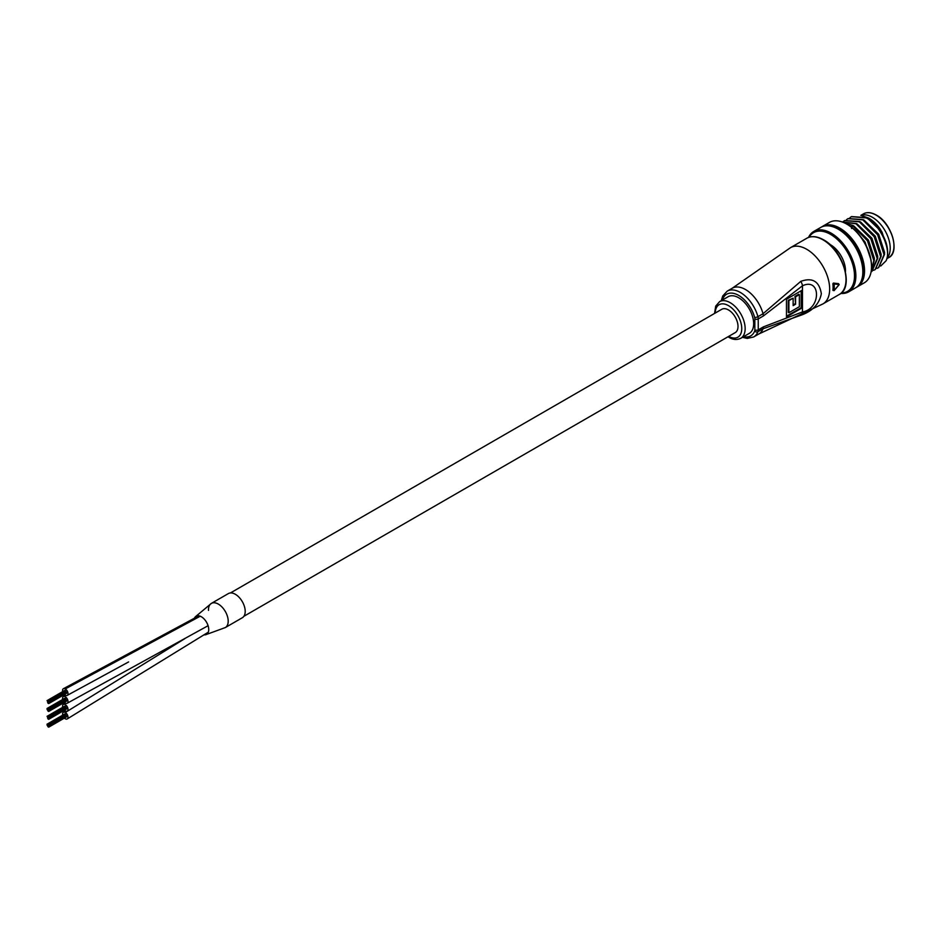 <?xml version="1.0" encoding="UTF-8"?>
<svg xmlns="http://www.w3.org/2000/svg" width="941" height="941" viewBox="0 0 941 941"><rect width="100%" height="100%" fill="white"/><g stroke="black" fill="none" stroke-linecap="round" stroke-linejoin="round"><path stroke-width="1.41" d="M64.411 702.386A3.846 2.223 -120 0 0 65.211 703.009A3.846 2.223 -120 0 0 67.211 703.245A3.846 2.223 -120 0 0 67.811 700.21A3.846 2.223 -120 0 0 65.364 696.822A3.846 2.223 -120 0 0 63.365 696.587A3.846 2.223 -120 0 0 62.706 699.434M64.411 710.243A3.846 2.223 -120 0 0 65.294 710.914A3.846 2.223 -120 0 0 67.211 711.102A3.846 2.223 -120 0 0 67.799 708.02A3.846 2.223 -120 0 0 65.294 704.633A3.846 2.223 -120 0 0 63.365 704.433A3.846 2.223 -120 0 0 62.706 707.291M64.411 694.529A3.846 2.223 -120 0 0 65.294 695.199A3.846 2.223 -120 0 0 67.211 695.399A3.846 2.223 -120 0 0 67.799 692.305A3.846 2.223 -120 0 0 65.294 688.918A3.846 2.223 -120 0 0 63.365 688.73A3.846 2.223 -120 0 0 62.706 691.576M203.915 634.81A10.48 6.046 -120 0 0 205.714 634.728L225.311 627.565A13.95 8.057 -120 0 0 227.451 616.39A13.95 8.057 -120 0 0 218.336 604.098A13.95 8.057 -120 0 0 211.36 603.404L228.369 593.583A13.95 8.057 -120 0 1 235.344 594.277A13.95 8.057 -120 0 1 244.448 606.569A13.95 8.057 -120 0 1 242.319 617.743L225.311 627.565A13.95 8.057 -120 0 1 225.17 627.647A13.95 8.057 -120 0 0 225.311 627.565A13.95 8.057 -120 0 0 227.346 616.049A13.95 8.057 -120 0 0 217.806 603.804A13.95 8.057 -120 0 0 211.36 603.404A13.95 8.057 -120 0 0 211.219 603.487M205.714 634.728A10.48 6.046 -120 0 0 208.42 626.929A10.48 6.046 -120 0 0 201.692 616.967A10.48 6.046 -120 0 0 195.363 616.79A10.48 6.046 -120 0 0 194.387 618.296M64.411 718.101A3.846 2.223 -120 0 0 65.247 718.748A3.846 2.223 -120 0 0 67.211 718.959A3.846 2.223 -120 0 0 67.811 715.901A3.846 2.223 -120 0 0 65.329 712.502A3.846 2.223 -120 0 0 63.365 712.29A3.846 2.223 -120 0 0 62.706 715.148M243.895 616.284L735.227 332.608A13.468 7.775 -120 0 0 737.285 321.822A13.468 7.775 -120 0 0 728.487 309.954A13.468 7.775 -120 0 0 721.759 309.283L230.427 592.959M195.363 616.79L211.36 603.404A13.95 8.057 -120 0 0 208.49 610.391M47.72 702.515L47.532 701.868L47.72 702.515M47.72 701.868L47.532 701.221L47.72 701.868M48.285 701.539L48.097 700.892L48.285 701.539M48.003 703.233L47.815 702.586L48.003 703.233M47.72 701.221L47.532 700.575L47.72 701.221M48.838 701.868L48.65 701.221L48.838 701.868M66.058 692.047L65.705 691.388M48.567 703.562L48.367 702.915L48.567 703.562M65.764 693.764L48.756 703.574M48.567 701.151L48.367 700.504L48.567 701.151M49.32 703.115L49.132 702.468L49.32 703.115M48.003 700.833L47.815 700.186L48.003 700.833M49.32 702.468L49.132 701.821L49.32 702.468M47.72 710.373L47.532 709.726L47.72 710.373M47.72 709.726L47.532 709.079L47.72 709.726M48.285 709.396L48.097 708.749L48.285 709.396M48.003 711.09L47.815 710.443L48.003 711.09M47.72 709.079L47.532 708.432L47.72 709.079M48.838 709.726L48.65 709.079L48.838 709.726M66.058 699.904L65.705 699.234M48.567 711.408L48.367 710.761L48.567 711.408M65.764 701.61L48.756 711.431M47.238 709.126L47.05 708.479L47.238 709.126M48.567 709.008L48.367 708.361L48.567 709.008M49.32 710.973L49.132 710.326L49.32 710.973M47.238 709.773L47.05 709.126L47.238 709.773M48.003 708.679L47.815 708.032L48.003 708.679M49.32 710.326L49.132 709.679L49.32 710.326M47.72 718.23L47.532 717.583L47.72 718.23M47.72 717.583L47.532 716.936L47.72 717.583M48.285 717.254L48.097 716.607L48.285 717.254M48.003 718.948L47.815 718.301L48.003 718.948M47.72 716.936L47.532 716.289L47.72 716.936M48.838 717.571L48.65 716.924L48.838 717.571M66.058 707.761L65.705 707.091M48.567 719.265L48.367 718.618L48.567 719.265M65.764 709.467L48.756 719.289M48.567 716.866L48.367 716.219L48.567 716.866M49.32 718.83L49.132 718.183L49.32 718.83M48.003 716.536L47.815 715.889L48.003 716.536M49.32 718.183L49.132 717.536L49.32 718.183M48.285 725.758L48.097 725.111L48.285 725.758M47.72 726.087L47.532 725.44L47.72 726.087M48.285 726.405L48.097 725.758L48.285 726.405M47.72 725.429L47.532 724.782L47.72 725.429M48.285 725.111L48.097 724.464L48.285 725.111M48.003 726.793L47.815 726.146L48.003 726.793M47.72 724.793L47.532 724.147L47.72 724.793M48.838 725.429L48.65 724.782L48.838 725.429M66.058 715.619L65.705 714.948M48.567 727.122L48.367 726.476L48.567 727.122M65.764 717.324L48.756 727.134M47.238 724.829L47.05 724.182L47.238 724.829M48.567 724.711L48.367 724.064L48.567 724.711M49.32 726.675L49.132 726.029L49.32 726.675M47.238 725.476L47.05 724.829L47.238 725.476M48.003 724.394L47.815 723.747L48.003 724.394M49.32 726.04L49.132 725.393L49.32 726.04M721.265 300.685L722.747 295.968L727.17 291.169A26.454 15.268 60 0 1 740.391 292.475A26.454 15.268 60 0 1 757.928 316.682L763.033 313.741L800.767 281.371C812.448 277.195 819.305 281.312 821.34 293.733C819.305 304.014 812.448 311.2 800.767 315.294L763.033 328.774A26.454 15.268 60 0 1 758.728 334.043L822.952 303.908L839.278 294.474A32.465 18.749 -120 0 0 844.253 268.456A32.465 18.749 -120 0 0 823.034 239.849A32.465 18.749 -120 0 0 806.802 238.249L790.487 247.671A32.465 18.749 60 0 1 806.719 249.283A32.465 18.749 60 0 1 829.668 289.04A32.465 18.749 60 0 1 822.952 303.908M740.767 338.29L749.271 333.385A21.161 12.221 -120 0 0 752.518 316.423A21.161 12.221 -120 0 0 738.697 297.779A21.161 12.221 -120 0 0 728.111 296.733L719.606 301.638A21.161 12.221 60 0 1 730.192 302.684A21.161 12.221 60 0 1 744.013 321.34A21.161 12.221 60 0 1 740.767 338.29C737.003 340.124 733.074 339.819 728.993 337.36L728.016 336.772M832.903 283.723L834.079 283.97A32.465 18.749 60 0 1 834.079 290.569L839.137 284.558L838.455 283.629L838.455 284.311L838.455 283.629L833.373 283.076L832.903 283.723A32.465 18.749 60 0 1 832.903 290.228L833.408 290.522A31.982 18.467 -120 0 0 833.408 284.017L833.914 283.382L839.137 284.558L834.079 283.97L833.373 283.076M763.351 326.903L802.461 311.918C821.175 309.036 821.164 277.042 802.461 285.793L763.351 315.976L758.246 318.917L758.246 329.856L763.351 326.903A7.21 4.164 60 0 1 763.033 328.774L757.928 331.714A26.454 15.268 60 0 1 753.623 336.984L758.728 334.043M801.779 290.416L801.779 308.083L786.476 316.917L786.476 299.25L801.779 290.416M800.767 281.371A7.21 3.658 -125.4 0 1 802.461 285.793L802.461 311.918A7.21 4.623 66.1 0 1 800.767 315.294M801.167 290.769L801.167 307.731L801.779 308.083M801.167 307.731L786.476 316.211M799.356 306.684L799.356 294.615L795.568 296.803L795.568 304.225L793.145 305.625L793.145 298.191L788.899 300.649L788.899 312.73L799.356 306.684M795.568 296.803L794.957 296.45L798.744 294.262L799.356 294.615M794.957 296.45L795.568 304.225M794.957 303.872L793.145 304.908M788.899 300.649L788.287 300.297L793.145 298.191M788.287 300.297L788.287 312.377L788.899 312.73M834.079 290.569L833.408 290.522M872.354 217.265A25.254 14.574 60 0 1 888.175 237.473A25.254 14.574 60 0 1 887.01 258.128A25.254 14.574 60 0 0 888.175 237.473A25.254 14.574 60 0 0 872.354 217.265A25.254 14.574 60 0 0 860.991 215.43A25.254 14.574 60 0 1 872.354 217.265M821.611 226.969A34.876 20.137 60 0 1 822.434 226.44A34.876 20.137 60 0 1 839.878 228.169A34.876 20.137 60 0 1 862.65 258.893A34.876 20.137 60 0 1 857.31 286.84L864.285 282.818A34.876 20.137 -120 0 0 871.507 266.856A34.876 20.137 -120 0 0 846.841 224.146L847.523 224.534A33.911 19.573 60 0 1 871.507 266.068A33.911 19.573 60 0 1 871.507 266.456M847.523 224.534L846.841 224.146A34.876 20.137 -120 0 0 829.409 222.417L822.434 226.44M841.289 292.992A33.911 19.573 -120 0 0 853.852 269.114A33.911 19.573 -120 0 0 830.527 234.356A33.911 19.573 -120 0 0 809.095 237.238M808.495 237.45A34.876 20.137 60 0 1 813.765 231.451A34.876 20.137 60 0 1 831.197 233.18A34.876 20.137 60 0 1 853.981 263.903A34.876 20.137 60 0 1 848.641 291.851A34.876 20.137 60 0 1 840.807 293.416M868.731 218.124L868.955 218.253A26.454 15.268 60 0 1 880 228.804L868.731 218.124L861.391 215.524M829.597 244.26A21.161 12.221 60 0 1 830.527 244.766A21.161 12.221 60 0 1 845.453 271.726M813.765 231.451L820.74 227.428A34.876 20.137 60 0 1 838.172 229.145A34.876 20.137 60 0 1 860.956 259.881A34.876 20.137 60 0 1 855.604 287.817L848.641 291.851M830.821 226.205A33.429 19.302 60 0 1 839.878 229.345A33.429 19.302 60 0 1 861.709 279.7M857.31 286.84A34.876 20.137 60 0 1 856.439 287.299M869.484 253.788L864.979 243.319M871.237 270.855L873.848 260.586L867.437 240.72L852.581 225.734L850.864 226.734M871.19 271.22L874.271 260.351L867.861 240.484L853.017 225.499L844.383 222.864M871.072 271.925L877.247 258.634L870.837 238.767L855.992 223.77L842.313 222.005M871.907 271.467L877.671 258.387L871.272 238.52L856.416 223.535L842.242 221.982M873.519 270.349L875.095 269.632L880.647 256.67L874.248 236.803L859.392 221.817L844.536 220.629L843.112 221.606M875.306 269.502L881.07 256.423L874.671 236.556L859.815 221.57L844.747 220.512M876.918 268.385L878.494 267.667L884.046 254.705L877.647 234.838L862.791 219.853L847.935 218.665L846.524 219.653M878.706 267.538L884.469 254.458L878.071 234.591L863.215 219.606L848.147 218.547M880.729 266.044L886.104 260.739C891.645 249.671 880.517 225.087 866.191 217.889L851.334 216.701L849.923 217.689M886.104 260.739A28.853 16.667 -120 0 0 887.657 252.611A28.853 16.667 -120 0 0 886.104 242.696C882.14 231.427 875.648 223.076 866.614 217.642L851.546 216.583M880 228.804L882.082 232.274L887.469 248.906M886.104 242.696L887.657 252.317M882.082 232.274L867.355 218.065M884.469 254.705L884.54 252.294L878.682 234.238L863.956 220.029M881.07 256.67L881.141 254.258L875.283 236.203L860.556 221.994M877.671 258.634L877.741 256.211L871.884 238.167L857.157 223.958M874.271 260.598L874.342 258.175L868.472 240.131L853.758 225.911M870.919 259.669L865.073 242.096L857.522 232.827M851.523 228.475L852.581 225.734M200.245 616.214L65.294 688.918M65.329 712.502L184.93 638.574M728.699 336.384A18.761 10.833 -120 0 0 741.755 328.491A18.761 10.833 -120 0 0 728.487 305.637A18.761 10.833 -120 0 0 715.231 313.059M743.566 336.678A24.054 13.88 -120 0 0 754.635 331.091A2.4 1.788 21.5 0 0 757.928 331.714A7.21 4.164 60 0 0 758.246 329.856A2.4 1.388 180 0 1 754.847 329.856L754.847 318.917A4.811 2.776 -120 0 0 754.635 317.423A24.054 13.88 -120 0 0 738.697 295.415A24.054 13.88 -120 0 0 722.406 300.026M727.17 291.169L732.274 288.217A26.454 15.268 60 0 1 745.495 289.534A26.454 15.268 60 0 1 763.033 313.741A7.21 4.164 -120 0 1 763.351 315.976M754.635 331.091A4.811 2.776 -120 0 0 754.847 329.856M754.635 317.423A2.4 0.823 -15.2 0 0 757.928 316.682A7.21 4.164 60 0 1 758.246 318.917A2.4 1.388 180 0 1 754.847 318.917M876.436 215.313A24.772 14.303 60 0 1 893.95 245.836M863.473 213.866C867.049 211.89 871.342 212.301 876.342 215.089C891.727 223.029 900.231 252.447 888.716 257.599A25.254 14.574 -120 0 0 892.597 237.367A25.254 14.574 -120 0 0 876.095 215.113A25.254 14.574 -120 0 0 863.473 213.866L860.827 215.383M208.09 625.706L67.246 703.221M65.541 695.328L63.4 696.563M63.4 704.421L65.529 703.186M198.869 615.814L63.4 688.706M128.623 661.923L67.246 695.375M67.246 718.936L208.314 632.176M63.4 712.266L65.529 711.043M47.05 700.622L64.823 690.365M48.756 701.174L65.764 691.353M48.367 700.504L65.376 690.682M49.52 703.139L66.529 693.317M49.52 702.492L66.529 692.67M49.132 701.821L66.141 692.011M49.038 709.737L66.141 699.857M47.05 708.479L64.823 698.222M48.756 709.02L65.764 699.21M48.367 708.361L65.376 698.54M49.52 710.996L66.529 701.174M49.52 710.349L66.529 700.527M47.05 716.336L64.823 706.079M48.756 716.877L65.764 707.067M48.367 716.219L65.376 706.397M49.52 718.842L66.529 709.032M49.52 718.195L66.529 708.385M49.132 717.536L66.141 707.714M49.038 725.452L66.141 715.572M47.05 724.182L64.823 713.925M48.756 724.735L65.764 714.913M48.367 724.064L65.376 714.254M49.52 726.699L66.529 716.877M49.52 726.052L66.529 716.242M806.802 238.249C811.542 235.685 817.117 236.203 823.516 239.802C843.16 250 854.287 287.452 839.278 294.474M742.425 337.337L747.272 338.419L753.623 336.984M790.487 247.671L732.274 288.217M838.525 283.653L839.172 284.664L834.102 290.64L832.973 290.428M719.606 301.638L715.713 306.119L714.548 313.447M886.869 258.669L888.716 257.599M871.507 266.068L871.507 266.856"/></g></svg>
